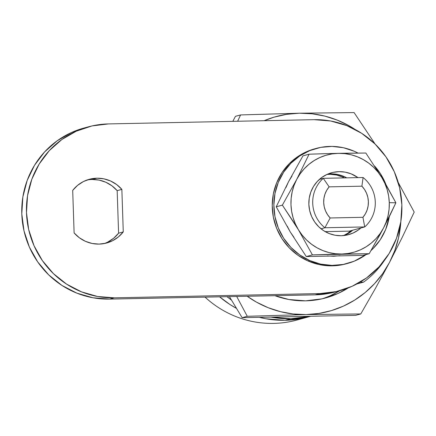<?xml version="1.0" encoding="UTF-8"?>
<svg xmlns="http://www.w3.org/2000/svg" width="436" height="436" viewBox="0 0 436 436"><rect width="100%" height="100%" fill="white"/><g stroke="black" fill="none" stroke-linecap="round" stroke-linejoin="round"><path stroke-width="0.65" d="M285.051 320.291L290.747 318.738A100.885 98.182 -105.2 0 1 270.947 317.097L290.747 318.738L285.051 320.291A100.885 98.182 74.8 0 0 308.241 316.945A100.885 98.182 -105.2 0 1 259.295 317.337A100.885 98.182 74.8 0 0 285.051 320.291L304.165 317.958L308.568 316.858L304.165 317.958L285.051 320.291L265.807 318.754L285.051 320.291M219.613 296.829A100.885 98.182 74.8 0 0 236.53 308.416L229.865 304.453L236.53 308.416A100.885 98.182 -105.2 0 1 219.613 296.829L229.865 304.453L219.613 296.829M231.527 300.132A100.885 98.182 -105.2 0 1 227.003 296.676L231.527 300.137M360.185 282.103L363.531 282.152A87.129 84.791 74.8 0 0 384.339 260.543A87.129 84.791 -105.2 0 1 363.531 282.152L356.839 283.972L363.531 282.152L360.185 282.103M310.421 316.28L290.747 318.738A100.885 98.182 -105.2 0 0 310.416 316.28M259.289 317.337L265.807 318.754L259.289 317.337M302.491 318.324A100.885 98.182 -105.2 0 1 205.04 297.129A100.885 98.182 74.8 0 0 296.84 320.051L310.705 316.274M323.278 178.329L319.408 179.387L323.278 178.329A32.101 31.239 74.8 0 0 324.913 227.756A32.101 31.239 -105.2 0 1 323.278 178.329L363.084 177.507A32.101 31.239 -105.2 0 1 364.725 226.933L349.269 231.145L364.725 226.933L324.913 227.756L364.725 226.933A32.101 31.239 74.8 0 0 363.084 177.507L323.278 178.329L329.136 186.853L361.902 186.177L364.556 189.513L366.562 193.29L367.848 197.372L368.382 201.617L368.131 205.874L367.112 210.005L365.363 213.858L362.937 217.297L330.172 217.973L327.518 214.637L325.512 210.866L324.221 206.784L323.692 202.538L323.943 198.276L324.956 194.151L326.711 190.298L329.136 186.853L323.278 178.329M321.049 228.807L324.913 227.756L330.172 217.973L362.937 217.297L364.725 226.933L362.937 217.297A22.928 22.312 -105.2 0 0 361.902 186.177L329.136 186.853A22.928 22.312 -105.2 0 0 330.172 217.973L324.913 227.756L321.049 228.807M363.084 177.507L361.902 186.177L363.084 177.507M348.304 287.891A87.129 84.791 -105.2 0 1 325.588 297.957A87.129 84.791 -105.2 0 1 305.56 300.845L288.943 299.521L274.903 295.684A87.129 84.791 -105.2 0 0 305.56 300.845L322.073 298.834L337.835 293.559L348.31 287.891M322.002 298.851A87.129 84.791 74.8 0 0 339.769 290.714L330.711 295.499M355.318 129.574L348.942 125.688L337.213 120.102L324.896 116.118L312.198 113.807L299.336 113.213L286.534 114.341L274.004 117.17L264.145 120.707A100.885 98.182 -105.2 0 1 299.336 113.213L240.574 114.93L235.451 116.325L240.574 114.93L237.642 121.252L240.574 114.93L299.336 113.213A100.885 98.182 -105.2 0 1 355.313 129.574M247.19 296.257L256.412 302.104L268.14 307.691L280.457 311.669L293.156 313.98L306.018 314.574L318.82 313.451L331.349 310.623L343.388 306.137L354.724 300.072L365.177 292.534L374.557 283.651L382.71 273.574L389.49 262.477L394.787 250.547L398.504 237.991L400.864 221.423A100.885 98.182 -105.2 0 1 389.49 262.477L402.461 236.868L414.2 212.098L398.264 182.559L414.2 212.098L402.461 236.868L389.49 262.477A100.885 98.182 -105.2 0 1 306.018 314.574L360.779 313.947L375.456 288.349L389.49 262.477L375.456 288.349L360.779 313.947L355.656 315.348L360.779 313.947L306.018 314.574A100.885 98.182 -105.2 0 1 247.19 296.257M375.123 144.065L354.097 112.586L299.336 113.213L354.097 112.586L375.123 144.065M232.813 121.35L235.451 116.325L232.813 121.35M236.71 296.475L247.256 316.296L242.133 317.691L229.407 296.627L242.133 317.691L247.256 316.296L306.018 314.574L247.256 316.296L236.71 296.475M355.656 315.348L242.133 317.691L355.656 315.348M343.579 235.576A32.101 31.239 74.8 0 0 351.089 230.649L347.737 233.244L343.579 235.576M330.929 173.871L337.05 174.362L342.979 176.062L346.724 177.844A32.101 31.239 74.8 0 0 327.698 174.111A32.101 31.239 -105.2 0 1 343.988 176.482L342.358 176.929L344.369 177.893A32.101 31.239 74.8 0 0 342.358 176.929L343.988 176.482A32.101 31.239 -105.2 0 1 346.724 177.844L343.988 176.482L338.118 174.574L332.009 173.866M344.941 235.255L350.255 232.181L352.719 230.208A32.101 31.239 -105.2 0 1 344.424 235.484A32.101 31.239 74.8 0 0 352.713 230.208L349.361 232.802M309.713 260.548A59.618 58.015 -105.2 0 1 273.966 201.508A59.618 58.015 -105.2 0 1 316.313 148.387A59.618 58.015 -105.2 0 1 354.266 151.265L358.021 153.074A59.618 58.015 -105.2 0 0 354.266 151.265L343.366 147.717L332.025 146.403L320.683 147.379L309.778 150.605L299.728 155.957L290.91 163.228L283.678 172.138L278.299 182.346L274.985 193.459L273.863 205.045L274.974 216.67L278.272 227.881L283.64 238.247L290.861 247.37L299.668 254.902L309.713 260.548L308.083 260.99L309.713 260.548L320.613 264.096L331.954 265.404L343.296 264.429L354.201 261.202L366.126 254.548A59.618 58.015 -105.2 0 1 347.666 263.42A59.618 58.015 -105.2 0 1 309.713 260.548M316.313 148.387L314.683 148.834A59.618 58.015 74.8 0 0 272.337 201.955A59.618 58.015 74.8 0 0 308.083 260.99L298.039 255.343L289.232 247.817L282.01 238.694L276.642 228.328L273.345 217.117L272.233 205.492L273.356 193.9L276.669 182.788L282.048 172.58L289.286 163.669L298.099 156.399L308.148 151.052L314.939 148.763M346.298 263.796L341.666 264.875L330.325 265.851L318.988 264.538L308.083 260.99A59.618 58.015 74.8 0 0 346.037 263.867L347.666 263.42M342.358 176.929L336.488 175.016L330.379 174.313L326.918 174.455A32.101 31.239 74.8 0 1 342.358 176.929M374.568 165.996L380.339 173.561L385.964 184.57A59.618 58.015 -105.2 0 0 374.568 166.002M389.304 216.638L385.68 229.467L380.301 239.675L373.069 248.585L371.036 250.531A59.618 58.015 -105.2 0 0 389.304 216.638M385.62 183.987L381.871 177.637A50.445 49.088 -105.2 0 1 389.288 202.669L395.893 202.784L381.871 177.637L384.906 183.485L387.184 189.676L388.65 196.107L389.288 202.669L389.086 209.253L388.045 215.733L386.187 222.011L383.538 227.979L380.148 233.527L376.072 238.563L371.385 243.005L366.158 246.776L360.485 249.806L354.468 252.046L348.206 253.463L341.802 254.025L335.371 253.73L329.022 252.575L322.863 250.586L316.999 247.79L311.533 244.242L306.557 240.002L302.148 235.135L298.398 229.734L295.357 223.886L293.085 217.695L291.613 211.264L290.976 204.702L291.177 198.124L292.218 191.638L294.077 185.36L296.725 179.392L300.115 173.844L304.192 168.808L308.884 164.367L314.111 160.595L319.779 157.565L325.796 155.325L332.063 153.908L338.461 153.347L344.892 153.641L351.242 154.796L357.4 156.791L363.264 159.581L368.731 163.129L373.712 167.37L378.116 172.236L381.871 177.637L365.842 153.031L331.224 153.51L309.08 154.202L302.938 155.875L309.08 154.202L296.725 179.392L282.37 205.133L298.398 229.734L312.421 254.886L369.183 253.714L383.538 227.979L395.893 202.784L385.62 183.987M360.855 227.99A32.101 31.239 -105.2 0 1 348.577 234.655A32.101 31.239 -105.2 0 1 308.852 204.331A32.101 31.239 -105.2 0 1 331.692 172.716A32.101 31.239 -105.2 0 1 357.972 177.615L351.122 173.844L345.192 172.138L339.072 171.653L332.99 172.394L327.18 174.335L321.872 177.408L317.261 181.49L313.533 186.423L310.824 192.025L309.244 198.069L308.852 204.331L309.658 210.572L311.636 216.545L314.716 222.022L318.765 226.796L323.637 230.682L329.142 233.533L335.071 235.233L341.197 235.723L347.279 234.982L353.084 233.037L358.397 229.963L360.861 227.99M340.064 255.681L333.66 256.248L327.229 255.948M294.006 237.358L290.256 231.957L287.215 226.11M285.934 187.578L288.583 181.616L291.973 176.068M363.041 255.387L369.183 253.714L363.041 255.387L306.279 256.559L312.421 254.886L306.279 256.559L290.256 231.957L276.228 206.806L282.37 205.133L276.228 206.806L288.583 181.616L302.938 155.875L288.583 181.616L276.228 206.806L290.256 231.957L306.279 256.559L363.041 255.387M323.894 153.712L309.08 154.202L296.725 179.392A50.445 49.088 -105.2 0 1 338.461 153.347L323.894 153.712M294.502 223.423L298.398 229.734A50.445 49.088 -105.2 0 1 296.725 179.392L282.37 205.133L294.502 223.423M334.565 254.193L341.802 254.025A50.445 49.088 -105.2 0 1 298.398 229.734L312.421 254.886L334.565 254.193M380.072 234.475L383.538 227.979A50.445 49.088 -105.2 0 1 341.802 254.025L369.183 253.714L380.072 234.475M390.018 215.188L395.893 202.784L389.288 202.669A50.445 49.088 -105.2 0 1 383.538 227.979L390.018 215.188M345.617 153.216L338.461 153.347A50.445 49.088 -105.2 0 1 381.871 177.637L365.842 153.031L345.617 153.216M92.209 179.474L96.89 178.199A33.016 32.133 -105.2 0 1 121.857 189.377L117.175 190.652A33.016 32.133 74.8 0 0 92.209 179.474L99.174 180.106L105.861 182.259L111.954 185.829L117.175 190.652L118.587 233.184L123.268 231.903A33.016 32.133 -105.2 0 1 106.667 243.005A33.016 32.133 -105.2 0 1 74.109 232.922L72.698 190.39L77.592 185.36L83.445 181.54L89.98 179.114L96.89 178.199L103.855 178.831L110.542 180.984L116.635 184.553L121.857 189.377L123.268 231.903L118.374 236.939L112.526 240.754L105.986 243.179L99.076 244.1L92.11 243.468L85.423 241.315L79.33 237.745L74.109 232.922L72.698 190.39A33.016 32.133 -105.2 0 1 89.298 179.294A33.016 32.133 -105.2 0 1 96.89 178.199L92.209 179.474A33.016 32.133 74.8 0 0 86.982 180.019M84.05 128.015L71.548 132.484L57.138 140.823L44.63 151.902L34.509 165.299L27.157 180.493L22.868 196.903L21.8 213.902L23.996 230.829L29.365 247.043L37.714 261.916L48.707 274.871L61.934 285.422L76.878 293.15L92.972 297.772L109.594 299.101L315.157 294.856L331.665 292.839L335.469 291.886M104.302 243.55A33.016 32.133 74.8 0 0 118.587 233.184L123.268 231.903L121.857 189.377L117.175 190.652L118.587 233.184L113.692 238.214L107.839 242.029M339.867 290.692A87.129 84.791 -105.2 0 0 400.913 194.516A87.129 84.791 -105.2 0 0 314.073 119.671L108.504 123.917L91.996 125.933L76.235 131.209L61.819 139.547L49.312 150.627L39.191 164.023L31.839 179.218L27.55 195.628L26.482 212.626L28.678 229.554L34.052 245.768L42.396 260.635L53.388 273.595L66.615 284.141L81.559 291.875L97.653 296.496L114.276 297.826L319.839 293.581L336.347 291.564L352.114 286.288L366.523 277.95L379.031 266.87L389.157 253.474L396.504 238.279L400.793 221.87L401.861 204.871L399.67 187.943L394.297 171.73L385.953 156.862L374.955 143.902L361.727 133.356L346.784 125.623L330.69 121.001L314.073 119.671L108.504 123.917A87.129 84.791 -105.2 0 0 88.475 126.811A87.129 84.791 -105.2 0 0 27.43 222.981A87.129 84.791 -105.2 0 0 114.276 297.826L319.839 293.581L315.157 294.856A87.129 84.791 74.8 0 0 335.186 291.967L339.867 290.692A87.129 84.791 -105.2 0 1 319.839 293.581L315.157 294.856L109.594 299.101L114.276 297.826L109.594 299.101A87.129 84.791 74.8 0 1 22.748 224.257A87.129 84.791 74.8 0 1 83.794 128.086L88.475 126.811M350.549 231.118L325.218 231.641L350.549 231.118"/></g></svg>
